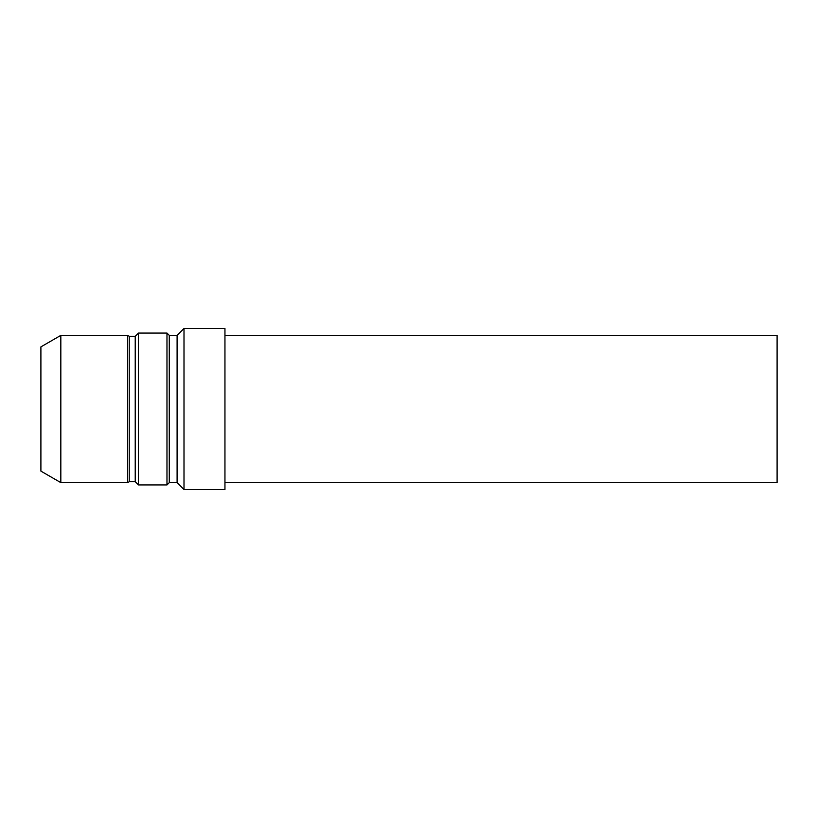 <?xml version="1.0" encoding="UTF-8"?>
<svg xmlns="http://www.w3.org/2000/svg" width="818" height="818" viewBox="0 0 818 818"><rect width="100%" height="100%" fill="white"/><g stroke="black" fill="none" stroke-linecap="round" stroke-linejoin="round"><path stroke-width="1.23" d="M224.95 482.62L777.1 482.62L777.1 335.38L224.95 335.38M224.95 489.522L224.95 328.478L183.999 328.478L183.999 489.522L224.95 489.522M183.999 489.522L177.097 482.62L177.097 335.38L183.999 328.478M177.097 482.62L169.275 482.62L169.275 335.38L166.974 333.079L138.447 333.079L138.447 484.921L166.974 484.921L166.974 333.079M169.275 482.62L166.974 484.921M138.447 484.921L135.226 481.7L135.226 336.3L138.447 333.079M135.226 481.7L129.244 481.7L129.244 336.3L127.649 335.38L60.829 335.38L60.829 482.62L127.649 482.62L127.649 335.38M129.244 481.7L127.649 482.62M60.829 482.62L40.9 471.117L40.9 346.883L60.829 335.38M177.097 335.38L169.275 335.38M135.226 336.3L129.244 336.3"/></g></svg>
